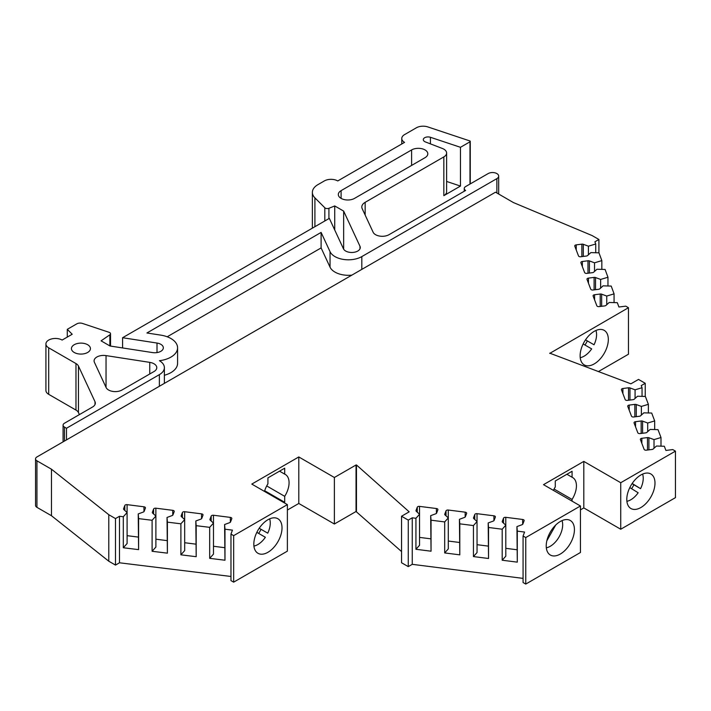 <?xml version="1.0" encoding="UTF-8"?>
<svg xmlns="http://www.w3.org/2000/svg" width="711" height="711" viewBox="0 0 711 711"><rect width="100%" height="100%" fill="white"/><g stroke="black" fill="none" stroke-linecap="round" stroke-linejoin="round"><path stroke-width="1.07" d="M580.123 355.767A19.944 11.509 120 0 0 584.255 364.894A19.944 11.509 120 0 0 599.622 359.553A19.944 11.509 120 0 0 608.323 339.485A19.944 11.509 120 0 0 604.199 330.357A19.944 11.509 120 0 0 588.832 335.699A19.944 11.509 120 0 0 580.123 355.767M640.887 507.521A19.944 11.509 120 0 0 653.916 489.95A19.944 11.509 120 0 0 650.858 473.979A19.944 11.509 120 0 0 640.887 474.966A19.944 11.509 120 0 0 627.866 492.536A19.944 11.509 120 0 0 630.915 508.516A19.944 11.509 120 0 0 640.887 507.521M560.321 554.038A19.944 11.509 120 0 0 573.35 536.467A19.944 11.509 120 0 0 570.293 520.488A19.944 11.509 120 0 0 560.321 521.483A19.944 11.509 120 0 0 547.292 539.054A19.944 11.509 120 0 0 550.35 555.024A19.944 11.509 120 0 0 560.321 554.038M253.818 544.155A19.944 11.509 120 0 0 257.951 553.282A19.944 11.509 120 0 0 273.317 547.941A19.944 11.509 120 0 0 282.018 527.873A19.944 11.509 120 0 0 277.894 518.746A19.944 11.509 120 0 0 262.528 524.087A19.944 11.509 120 0 0 253.818 544.155M351.883 275.121A18.993 10.967 180 0 1 334.961 272.091A18.993 10.967 180 0 1 330.046 267.176L321.105 247.917L167.192 336.783M361.819 269.38L361.819 256.591A18.993 10.967 180 0 1 334.961 256.591A18.993 10.967 180 0 1 330.046 251.676L330.046 267.176M601.844 269.362L601.844 260.617L598.973 252.823L590.85 252.609L587.579 255.56A1.902 1.093 180 0 1 586.388 256.04L580.754 256.751A1.902 1.093 180 0 1 579.003 256.458A1.902 1.093 180 0 1 578.496 255.916L574.79 246.175A1.902 1.093 180 0 1 574.746 245.935A1.902 1.093 180 0 1 576.23 244.868L581.865 244.149A1.902 1.093 180 0 1 583.296 244.3L588.406 246.184L595.729 243.997L594.911 241.793L598.911 239.483L592.192 235.608L513.378 202.546L495.505 192.201L36.936 456.951A4.746 2.737 180 0 0 35.55 458.888L35.55 505.405A4.746 2.737 0 0 0 36.936 507.343L51.468 515.724L108.783 561.219L115.493 565.094L115.493 518.586L119.492 516.275L123.305 516.746L123.305 547.754L138.601 549.63L138.601 518.621L152.101 520.274L152.101 551.283L167.396 553.158L167.396 522.15L180.896 523.803L180.896 554.82L196.183 556.695L196.183 525.678L209.683 527.34L209.683 558.348L224.978 560.224L224.978 529.215L232.435 530.13L230.977 534.085L233.661 535.641L287.377 504.623L251.792 484.084L298.789 456.951L334.374 477.49L356.042 464.985L356.042 511.502L401.546 551.558M607.958 285.982L607.958 277.246L605.088 269.451L596.964 269.238L593.694 272.18A1.902 1.093 180 0 1 592.503 272.66L586.877 273.38A1.902 1.093 180 0 1 585.126 273.077A1.902 1.093 180 0 1 584.611 272.544L580.905 262.794A1.902 1.093 180 0 1 580.86 262.563A1.902 1.093 180 0 1 582.353 261.488L587.979 260.777A1.902 1.093 180 0 1 589.41 260.919L594.52 262.812L601.844 260.617M614.073 302.61L614.073 293.865L611.211 286.071L603.079 285.858L599.817 288.808A1.902 1.093 180 0 1 598.618 289.288L592.992 289.999A1.902 1.093 180 0 1 591.241 289.706A1.902 1.093 180 0 1 590.725 289.164L587.019 279.423A1.902 1.093 180 0 1 586.975 279.183A1.902 1.093 180 0 1 588.468 278.117L594.103 277.397A1.902 1.093 180 0 1 595.534 277.548L600.635 279.432L607.958 277.246M549.745 353.403L628.453 307.712L625.769 306.157L618.908 307.001L617.326 302.69L609.194 302.477L605.932 305.428A1.902 1.093 180 0 1 604.741 305.908L599.106 306.619A1.902 1.093 180 0 1 597.356 306.325A1.902 1.093 180 0 1 596.84 305.783L593.134 296.043A1.902 1.093 180 0 1 593.09 295.803A1.902 1.093 180 0 1 594.583 294.736L600.217 294.025A1.902 1.093 180 0 1 601.648 294.167L606.75 296.052L614.073 293.865M648.37 412.958L648.37 404.328L645.375 396.445L637.518 396.24L634.248 399.191A1.902 1.093 180 0 1 633.057 399.671L627.422 400.382A1.902 1.093 180 0 1 625.68 400.089A1.902 1.093 180 0 1 625.165 399.546L621.458 389.806A1.902 1.093 180 0 1 621.414 389.566A1.902 1.093 180 0 1 622.907 388.499L628.533 387.779A1.902 1.093 180 0 1 629.964 387.93L635.074 389.815L642.051 387.726L641.242 385.602L645.233 383.3L638.522 379.425L630.888 383.824L549.745 353.154M654.68 429.56L654.68 420.921L651.685 413.047L643.828 412.842L640.567 415.793A1.902 1.093 180 0 1 639.376 416.273L633.741 416.984A1.902 1.093 180 0 1 631.99 416.69A1.902 1.093 180 0 1 631.475 416.148L627.769 406.399A1.902 1.093 180 0 1 627.724 406.168A1.902 1.093 180 0 1 629.217 405.092L634.852 404.381A1.902 1.093 180 0 1 636.283 404.532L641.384 406.416L648.37 404.328M660.999 446.161L660.999 437.523L658.004 429.648L650.147 429.435L646.877 432.386A1.902 1.093 180 0 1 645.686 432.866L640.06 433.586A1.902 1.093 180 0 1 638.309 433.283A1.902 1.093 180 0 1 637.794 432.741L634.088 423.001A1.902 1.093 180 0 1 634.043 422.769A1.902 1.093 180 0 1 635.536 421.694L641.162 420.983A1.902 1.093 180 0 1 642.593 421.125L647.703 423.018L654.68 420.921M580.443 509.858L583.802 507.921L620.73 529.242L620.73 482.725L675.45 451.13L672.766 449.583L665.914 450.454L664.314 446.241L656.457 446.037L653.196 448.988A1.902 1.093 180 0 1 652.005 449.468L646.37 450.179A1.902 1.093 180 0 1 644.619 449.885A1.902 1.093 180 0 1 644.113 449.343L640.398 439.602A1.902 1.093 180 0 1 640.353 439.362A1.902 1.093 180 0 1 641.846 438.296L647.481 437.576A1.902 1.093 180 0 1 648.912 437.727L654.013 439.611L660.999 437.523M361.819 256.591L496.873 178.621A6.168 3.564 0 0 0 498.678 176.097A6.168 3.564 0 0 0 496.873 173.582A6.168 3.564 0 0 0 488.146 173.582L465.634 186.575A4.746 2.737 180 0 0 464.247 188.513L464.247 191.25M595.942 330.473A17.562 10.141 -60 0 1 596.573 334.641A17.562 10.141 -60 0 1 594.04 344.782L585.517 339.858L594.04 344.782M629.804 487.595L638.158 492.759A17.562 10.141 -60 0 1 630.817 499.771A17.562 10.141 -60 0 1 626.898 501.299M562.037 520.612A17.562 10.141 -60 0 1 550.252 546.288A17.562 10.141 -60 0 1 546.324 547.817M264.483 491.408A18.042 10.416 120 0 1 267.923 483.836L267.923 477.872L284.702 468.176L284.702 474.139L279.539 471.162M284.702 474.139A18.042 10.416 -60 0 1 285.333 474.459A18.042 10.416 -60 0 1 289.075 482.716A18.042 10.416 -60 0 1 284.702 496.331L284.702 502.295L284.018 502.686M269.638 518.87A17.562 10.141 -60 0 1 270.269 523.029A17.562 10.141 -60 0 1 267.736 533.17L259.213 528.246L267.736 533.17M74.22 352.469A9.492 5.484 180 0 1 71.438 348.594A9.492 5.484 180 0 1 77.303 343.529A9.492 5.484 180 0 1 87.649 344.719A9.492 5.484 180 0 1 90.43 348.594A9.492 5.484 180 0 1 84.565 353.66A9.492 5.484 180 0 1 74.22 352.469M328.917 218.597L328.917 208.296L334.73 205.941L343.653 211.105L359.979 246.273A8.55 4.933 180 0 1 360.273 247.544A8.55 4.933 180 0 1 352.843 252.441A8.55 4.933 180 0 1 343.466 248.823L329.335 218.366L122.585 337.725L157.007 343.049A8.55 4.933 180 0 1 160.837 344.328A8.55 4.933 180 0 1 163.334 347.821A8.55 4.933 180 0 1 152.581 352.585L110.009 345.999L101.078 340.845L109.867 334.792L109.867 345.919M354.531 198.387A9.492 5.484 180 0 1 341.102 198.387A9.492 5.484 180 0 1 338.32 194.512A9.492 5.484 180 0 1 341.102 190.637L411.607 149.932A9.492 5.484 180 0 1 421.952 148.741A9.492 5.484 180 0 1 427.809 153.807A9.492 5.484 180 0 1 425.027 157.682L354.531 198.387M122.008 390.001A9.492 5.484 180 0 1 108.579 390.001A9.492 5.484 180 0 1 106.117 387.548L94.412 362.317A9.492 5.484 180 0 1 94.083 360.895A9.492 5.484 180 0 1 106.037 355.598L149.745 362.361A9.492 5.484 180 0 1 156.784 367.658A9.492 5.484 180 0 1 154.003 371.533L122.008 390.001M314.911 226.685L314.911 197.862A18.993 10.967 0 0 1 312.369 192.379A18.993 10.967 0 0 1 317.933 184.629L324.323 180.941A9.492 5.484 180 0 1 337.752 180.941L404.55 142.369A9.492 5.484 180 0 1 401.768 138.494A9.492 5.484 180 0 1 404.55 134.619L416.37 127.793A9.492 5.484 180 0 1 427.835 126.922L469.784 140.911A0.987 0.569 180 0 1 469.989 141.809L469.989 184.06M67.287 337.094L67.287 329.335L76.752 323.878A4.746 2.737 180 0 1 82.485 323.443L109.103 332.313A2.853 1.644 180 0 1 109.698 332.579A2.853 1.644 180 0 1 110.534 333.735A2.853 1.644 180 0 1 109.867 334.792M464.247 188.513A4.746 2.737 180 0 0 465.634 190.45L389.006 234.692A9.492 5.484 180 0 1 373.124 232.23L362.201 208.687A11.394 6.577 180 0 1 361.81 206.99A11.394 6.577 180 0 1 365.152 202.333L443.833 156.909A9.492 5.484 0 0 0 446.615 153.034A9.492 5.484 0 0 0 442.384 148.475L425.418 141.942A4.746 2.737 180 0 1 424.698 141.596A4.746 2.737 180 0 1 423.303 139.658A4.746 2.737 180 0 1 430.422 137.285L460.47 147.301L469.989 141.809M598.324 371.622L628.453 354.229L628.453 307.712M620.73 529.242L675.45 497.647L675.45 451.13M523.074 578.381L412.256 564.33L412.256 517.812L415.935 518.275L415.935 549.283L431.044 551.203L431.044 520.194L444.686 521.918L444.686 552.936L459.795 554.847L459.795 523.838L473.437 525.571L473.437 556.58L488.537 558.49L488.537 527.482L502.188 529.215L502.188 560.224L517.288 562.143L517.288 531.126L524.576 532.05L523.074 536.005L523.074 582.522L525.758 584.078L580.443 552.5L580.443 505.983L543.515 484.662L583.802 461.403L620.73 482.725M412.256 564.33L408.265 566.623L401.546 562.757L401.546 516.239L408.265 520.105L412.256 517.812M287.377 510.054L298.789 503.468L334.374 524.007L356.042 511.502M230.977 534.085L230.977 580.603L233.661 582.158L287.377 551.141L287.377 504.623M115.493 565.094L119.492 562.792L230.977 576.47M595.729 252.743L595.729 243.997M642.051 396.365L642.051 387.726M583.802 507.921L583.802 461.403M553.407 490.377A18.042 10.416 -60 0 1 555.282 486.937L555.282 480.974L572.071 471.277L572.071 477.241A18.042 10.416 -60 0 1 572.693 477.561A18.042 10.416 -60 0 1 572.071 499.433L572.071 501.148M525.758 584.078L525.758 537.56L580.443 505.983M356.46 511.476L356.46 464.958L409.18 511.831L401.546 516.239M334.374 524.007L334.374 477.49M298.789 503.468L298.789 456.951M233.661 582.158L233.661 535.641M119.492 562.792L119.492 516.275M51.468 515.724L51.468 469.207L108.783 514.702L108.783 561.219M36.936 507.343L36.936 460.826L51.468 469.207M36.936 460.826A4.746 2.737 180 0 1 35.55 458.888M108.783 514.702L115.493 518.586M123.305 516.746L127.1 512.515L123.838 509.565A1.902 1.093 180 0 1 123.536 508.978A1.902 1.093 180 0 1 123.581 508.738L124.816 505.494A1.902 1.093 180 0 1 127.082 504.65L143.96 506.792A1.902 1.093 180 0 1 145.453 507.867A1.902 1.093 180 0 1 145.408 508.098L144.164 511.351A1.902 1.093 180 0 1 143.338 512.044L138.227 513.929L138.601 518.621M152.101 520.274L155.896 516.044L152.625 513.102A1.902 1.093 180 0 1 152.332 512.507A1.902 1.093 180 0 1 152.376 512.275L153.612 509.023A1.902 1.093 180 0 1 155.869 508.187L172.746 510.329A1.902 1.093 180 0 1 174.239 511.396A1.902 1.093 180 0 1 174.195 511.636L172.96 514.88A1.902 1.093 180 0 1 172.133 515.573L167.023 517.457L167.396 522.15M180.896 523.803L184.691 519.581L181.421 516.63A1.902 1.093 180 0 1 181.118 516.035A1.902 1.093 180 0 1 181.163 515.804L182.398 512.551A1.902 1.093 180 0 1 184.664 511.716L201.542 513.857A1.902 1.093 180 0 1 203.035 514.933A1.902 1.093 180 0 1 202.991 515.164L201.755 518.417A1.902 1.093 180 0 1 200.92 519.101L195.818 520.985L196.183 525.678M209.683 527.34L213.478 523.109L210.216 520.159A1.902 1.093 180 0 1 209.914 519.572A1.902 1.093 180 0 1 209.958 519.332L211.194 516.088A1.902 1.093 180 0 1 213.46 515.253L230.337 517.386A1.902 1.093 180 0 1 231.83 518.461A1.902 1.093 180 0 1 231.786 518.692L230.542 521.945A1.902 1.093 180 0 1 229.715 522.638L224.605 524.522L224.978 529.215M415.935 518.275L419.552 514.249L416.291 511.298A1.902 1.093 180 0 1 415.988 510.702A1.902 1.093 180 0 1 416.033 510.471L416.033 510.942M417.268 512.187L417.268 507.219L416.033 510.471M417.268 507.219A1.902 1.093 180 0 1 419.534 506.383L436.412 508.525A1.902 1.093 180 0 1 437.905 509.591A1.902 1.093 180 0 1 437.86 509.831L436.625 513.084A1.902 1.093 180 0 1 435.79 513.769L430.679 515.653L431.044 520.194M444.686 521.918L448.303 517.892L445.042 514.942A1.902 1.093 180 0 1 444.739 514.355A1.902 1.093 180 0 1 444.784 514.115L444.784 514.586M446.019 515.831L446.019 510.862L444.784 514.115M446.019 510.862A1.902 1.093 180 0 1 448.286 510.027L465.163 512.169A1.902 1.093 180 0 1 466.656 513.244A1.902 1.093 180 0 1 466.612 513.475L465.367 516.728A1.902 1.093 180 0 1 464.541 517.412L459.43 519.306L459.795 523.838M473.437 525.571L477.054 521.536L473.784 518.586A1.902 1.093 180 0 1 473.49 517.999A1.902 1.093 180 0 1 473.535 517.759L473.535 518.23M474.77 519.474L474.77 514.515L473.535 517.759M474.77 514.515A1.902 1.093 180 0 1 477.028 513.68L493.914 515.813A1.902 1.093 180 0 1 495.398 516.888A1.902 1.093 180 0 1 495.354 517.119L494.118 520.372A1.902 1.093 180 0 1 493.292 521.065L488.181 522.949L488.537 527.482M502.188 529.215L505.805 525.18L502.535 522.238A1.902 1.093 180 0 1 502.242 521.643A1.902 1.093 180 0 1 502.277 521.412L502.277 521.883M503.521 523.118L503.521 518.159L502.277 521.412M503.521 518.159A1.902 1.093 180 0 1 505.779 517.324L522.656 519.465A1.902 1.093 180 0 1 524.149 520.532A1.902 1.093 180 0 1 524.105 520.772L522.869 524.016A1.902 1.093 180 0 1 522.043 524.709L516.933 526.593L517.288 531.126M523.074 536.005L525.758 537.56M321.105 247.917L321.105 232.417L146.919 332.979L160.686 335.112A22.788 13.154 180 0 1 177.581 347.821L177.581 363.321A22.788 13.154 180 0 1 164.374 375.257M177.581 347.821A22.788 13.154 180 0 1 159.415 360.699A17.091 9.865 180 0 1 164.374 367.658L164.374 383.158A17.091 9.865 180 0 1 164.374 383.371M598.911 252.823L598.911 239.483M606.75 304.69L606.75 296.052M588.406 254.814L588.406 246.184M594.52 271.442L594.52 262.812M600.635 288.062L600.635 279.432M654.013 448.241L654.013 439.611M645.233 383.3L645.233 396.445M635.074 398.444L635.074 389.815M641.384 415.046L641.384 406.416M647.703 431.648L647.703 423.018M517.288 562.143L516.933 526.593M505.779 517.324L505.805 556.198L502.188 560.224M488.537 558.49L488.181 522.949M477.028 513.68L477.054 552.545L473.437 556.58M459.795 554.847L459.43 519.306M448.286 510.027L448.303 548.901L444.686 552.936M431.044 551.203L430.679 515.653M419.534 506.383L419.552 545.257L415.935 549.283M408.265 566.623L408.265 520.105M264.688 490.732L284.702 502.295M224.978 560.224L224.605 524.522M213.478 523.109L213.478 554.118L209.683 558.348M196.183 556.695L195.818 520.985M184.664 511.716L184.691 550.59L180.896 554.82M167.396 553.158L167.023 517.457M155.896 516.044L155.896 547.061L152.101 551.283M138.601 549.63L138.227 513.929M127.082 504.65L127.1 543.524L123.305 547.754M505.805 548.332L516.933 549.745M477.054 544.688L488.181 546.101M448.303 541.044L459.43 542.457M419.552 537.4L430.679 538.814M224.605 547.674L213.478 546.261M195.818 544.146L184.691 542.733M167.023 540.609L155.896 539.196M138.227 537.081L127.1 535.667M66.478 439.896L66.478 428.262L159.371 374.635L159.371 386.26M164.374 367.658A17.091 9.865 180 0 1 159.371 374.635M321.105 232.417L330.046 251.676M67.287 329.335L72.202 334.25L62.133 340.062A9.492 5.484 0 0 0 51.787 338.88A9.492 5.484 0 0 0 45.922 343.946A9.492 5.484 0 0 0 48.703 347.821L75.979 363.57A9.492 5.484 180 0 1 78.441 366.023L95.007 401.715A9.492 5.484 180 0 1 95.327 403.137A9.492 5.484 180 0 1 92.546 407.012L64.47 423.223A4.746 2.737 0 0 0 63.075 425.16A4.746 2.737 0 0 0 64.47 427.098L66.478 428.262M572.071 477.241L566.907 474.264M554.073 489.035L572.071 499.433M266.705 485.933L284.702 496.331M314.911 197.862L324.82 207.772L324.82 220.97M328.917 208.296A2.853 1.644 180 0 1 324.82 207.772M45.922 343.946L45.922 390.463A9.492 5.484 0 0 0 48.703 394.338L75.979 410.078A9.492 5.484 0 0 1 78.441 412.54L79.392 414.602M584.957 345.013A17.562 10.141 120 0 0 587.33 340.907M583.136 343.964L591.668 348.888A17.562 10.141 -60 0 1 580.229 357.686M642.602 474.095A17.562 10.141 -60 0 1 640.575 488.67L632.043 483.676M631.581 488.688A17.562 10.141 120 0 0 633.857 484.795M258.653 533.401A17.562 10.141 120 0 0 261.026 529.295M256.831 532.352L265.363 537.285A17.562 10.141 -60 0 1 253.925 546.075M443.833 156.909L443.833 195.676L460.47 186.069L460.47 147.301M122.585 347.946L122.585 337.725M343.653 249.17L343.653 211.105M460.47 186.069L446.615 181.447M443.833 195.676A9.492 5.484 0 0 0 446.615 191.801L446.615 153.034M640.575 488.67L632.177 483.48M546.839 540.787L555.735 525.011M334.73 229.982L334.73 205.941M522.656 524.336L522.656 519.465M493.914 520.683L493.914 515.813M465.163 517.039L465.163 512.169M436.412 513.395L436.412 508.525M213.46 523.092L213.46 515.253M230.337 517.386L230.337 522.256M201.542 513.857L201.542 518.728M155.869 516.026L155.869 508.187M172.746 510.329L172.746 515.199M143.96 506.792L143.96 511.662M496.873 178.621L496.873 192.992M64.47 441.051L64.47 427.098M601.648 306.299L601.648 294.167M583.296 256.431L583.296 244.3M589.41 273.051L589.41 260.919M595.534 289.679L595.534 277.548M648.912 449.859L648.912 437.727M629.964 400.062L629.964 387.93M636.283 416.664L636.283 404.532M642.593 433.257L642.593 421.125M576.23 244.868L576.23 249.979M582.353 261.488L582.353 266.598M588.468 278.117L588.468 283.227M594.583 294.736L594.583 299.846M622.907 388.499L622.907 393.61M629.217 405.092L629.217 410.203M635.536 421.694L635.536 426.804M641.846 438.296L641.846 443.406M211.194 521.047L211.194 516.088M182.398 517.519L182.398 512.551M153.612 513.982L153.612 509.023M124.816 510.454L124.816 505.494M600.217 306.485L600.217 294.025M581.865 256.609L581.865 244.149M587.979 273.237L587.979 260.777M594.103 289.857L594.103 277.397M647.481 450.036L647.481 437.576M628.533 400.24L628.533 387.779M634.852 416.842L634.852 404.381M641.162 433.443L641.162 420.983M209.958 519.332L209.958 519.803M181.163 515.804L181.163 516.275M152.376 512.275L152.376 512.747M123.581 508.738L123.581 509.209M341.102 198.387L341.102 190.637M411.607 149.932L411.607 165.441M149.745 373.986L149.745 362.361M106.037 387.371L106.037 355.598M365.152 215.042L365.152 202.333M95.007 401.715L95.007 404.559M78.441 412.54L78.441 366.023M75.979 363.57L75.979 410.078M48.703 394.338L48.703 347.821M157.007 343.049L157.007 352.585M359.979 248.823L359.979 246.273M430.422 143.871L430.422 137.285M498.678 176.097L498.678 194.032M63.075 425.16L63.075 441.86M312.369 192.379L312.369 228.151M470.273 141.4L470.273 183.891M110.534 333.735L110.534 346.079M401.768 138.494L401.768 143.978"/></g></svg>
